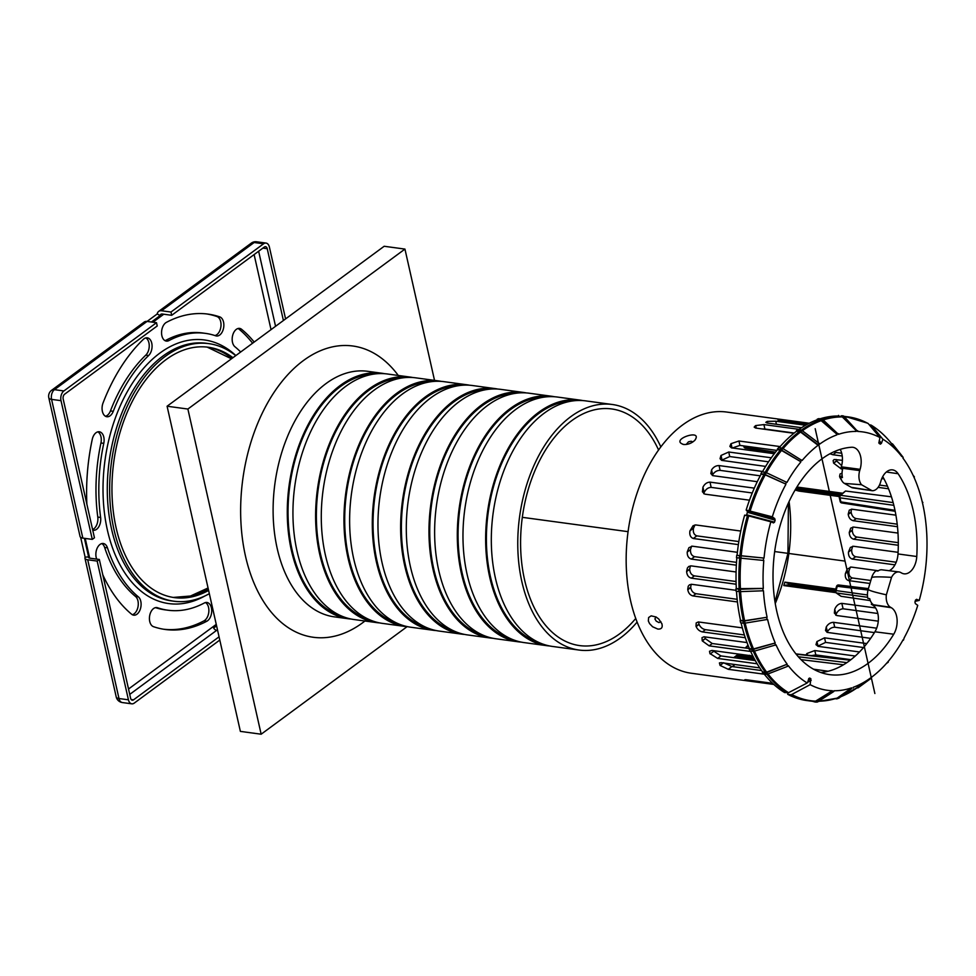<?xml version="1.0" encoding="UTF-8"?>
<svg xmlns="http://www.w3.org/2000/svg" width="976" height="976" viewBox="0 0 976 976"><rect width="100%" height="100%" fill="white"/><g stroke="black" fill="none" stroke-linecap="round" stroke-linejoin="round"><path stroke-width="1.46" d="M132.309 614.709A9.723 6.027 97.7 0 0 138.043 606.572A9.723 6.027 97.7 0 0 135.53 596.458A139.69 86.571 -82.3 0 1 104.639 547.451A9.723 6.027 97.7 0 0 101.809 543.583M96.685 559.114A159.125 98.625 -82.3 0 1 96.453 558.418A9.723 6.027 -82.3 0 1 97.173 548.183A9.723 6.027 -82.3 0 1 103.273 543.498A9.723 6.027 -82.3 0 1 107.47 547.841A139.69 86.571 97.7 0 0 138.36 596.848A9.723 6.027 -82.3 0 1 140.629 608.097A9.723 6.027 -82.3 0 1 133.7 615.173A9.723 6.027 -82.3 0 1 131.638 614.246A159.125 98.625 -82.3 0 1 102.773 574.73M105.481 416.264A9.723 6.027 97.7 0 0 110.434 410.933A139.69 86.571 -82.3 0 1 145.778 355.154A9.723 6.027 97.7 0 0 149.243 345.833A9.723 6.027 97.7 0 0 145.814 337.903M143.326 339.367A9.723 6.027 -82.3 0 1 147.278 337.83A9.723 6.027 -82.3 0 1 152.036 345.089A9.723 6.027 -82.3 0 1 148.608 355.545A139.69 86.571 97.7 0 0 113.265 411.311A9.723 6.027 -82.3 0 1 106.86 416.74A9.723 6.027 -82.3 0 1 103.066 402.905A159.125 98.625 -82.3 0 1 143.326 339.367M240.669 352.007A139.69 86.571 97.7 0 0 234.911 346.724A9.723 6.027 -82.3 0 1 232.642 335.476A9.723 6.027 -82.3 0 1 239.571 328.4A9.723 6.027 -82.3 0 1 241.621 329.327A159.125 98.625 -82.3 0 1 254.187 342.051M252.589 343.223A159.125 98.625 97.7 0 0 238.791 328.949A9.723 6.027 97.7 0 0 238.12 328.485M214.927 335.549A9.723 6.027 97.7 0 0 220.942 326.313A9.723 6.027 97.7 0 0 216.94 316.517A159.125 98.625 97.7 0 0 206.607 313.93M219.771 316.895A9.723 6.027 -82.3 0 1 223.626 327.753A9.723 6.027 -82.3 0 1 216.44 335.988A9.723 6.027 -82.3 0 1 215.733 335.817A139.69 86.571 97.7 0 0 205.411 333.365A139.69 86.571 97.7 0 0 168.897 340.6A9.723 6.027 -82.3 0 1 166.359 341.1A9.723 6.027 -82.3 0 1 161.552 332.682A9.723 6.027 -82.3 0 1 166.42 322.348A159.125 98.625 -82.3 0 1 208.022 314.101A159.125 98.625 -82.3 0 1 219.771 316.895L216.94 316.517M164.968 340.636A9.723 6.027 97.7 0 0 166.066 340.209A139.69 86.571 -82.3 0 1 202.581 332.975L205.411 333.365M92.598 529.578A9.723 6.027 97.7 0 0 97.783 517.073A139.69 86.571 -82.3 0 1 100.943 442.982A9.723 6.027 97.7 0 0 97.856 431.843M86.876 504.153A159.125 98.625 -82.3 0 1 92.244 439.407A9.723 6.027 -82.3 0 1 99.308 431.758A9.723 6.027 -82.3 0 1 103.773 443.36A139.69 86.571 97.7 0 0 100.626 517.451A9.723 6.027 -82.3 0 1 93.33 530.261A9.723 6.027 -82.3 0 1 92.72 530.127M153.488 626.677A9.723 6.027 -82.3 0 1 149.645 615.819A9.723 6.027 -82.3 0 1 156.819 607.584A9.723 6.027 -82.3 0 1 157.539 607.755A139.69 86.571 97.7 0 0 167.86 610.207A139.69 86.571 97.7 0 0 204.374 602.973A9.723 6.027 -82.3 0 1 206.912 602.473A9.723 6.027 -82.3 0 1 211.719 610.891A9.723 6.027 -82.3 0 1 206.839 621.224A159.125 98.625 -82.3 0 1 165.249 629.471A159.125 98.625 -82.3 0 1 153.488 626.677M167.86 610.207L165.017 609.829A139.69 86.571 -82.3 0 1 155.501 607.645M163.834 629.252A159.125 98.625 97.7 0 0 204.008 620.846A9.723 6.027 97.7 0 0 208.84 611.659A9.723 6.027 97.7 0 0 205.46 602.558M82.838 538.105L51.569 399.379A7.283 2.94 167.3 0 1 48.8 397.781L80.069 536.519A7.283 2.94 -12.7 0 0 82.838 538.105L92.281 539.386L94.452 537.788L63.184 399.062A3.648 2.257 -82.3 0 1 64.623 394.206L157.234 325.96L156.502 322.702L147.059 321.421A7.283 4.904 -126.4 0 0 144.204 322.056L51.582 390.315A7.283 4.904 53.6 0 1 54.449 389.668L157.221 313.943L160.101 315.602L151.414 322.019M157.221 313.943A7.283 4.904 53.6 0 1 158.673 311.393A7.283 4.904 53.6 0 1 161.528 310.758L170.971 312.039L171.715 315.297L162.26 314.016A3.648 2.452 -126.4 0 0 160.833 314.333A3.648 2.452 -126.4 0 0 160.101 315.602M217.624 630.459L216.672 630.325A3.648 2.452 53.6 0 1 213.634 628.032L216.587 625.86M171.715 315.297L264.325 247.05A3.648 2.257 -82.3 0 1 265.545 246.684A3.648 2.257 -82.3 0 1 267.229 248.697L283.406 320.518M170.971 312.039L263.593 243.793A7.283 4.514 -82.3 0 1 266.033 243.073A7.283 4.514 -82.3 0 1 269.4 247.099L285.578 318.908M92.281 539.386L61.012 400.66A7.283 4.514 -82.3 0 1 63.891 390.949L156.502 322.702M219.063 636.816L133.505 699.853A3.648 2.257 -82.3 0 1 132.285 700.219A3.648 2.257 -82.3 0 1 130.601 698.206L99.332 559.468L97.161 561.066L87.718 559.785A7.283 2.94 167.3 0 1 84.949 558.187A7.283 2.94 167.3 0 1 85.132 557.174L88.596 556.881A3.648 1.476 -12.7 0 0 88.511 557.394A3.648 1.476 -12.7 0 0 89.89 558.187L99.332 559.468M219.795 640.061L134.237 703.11A7.283 4.514 -82.3 0 1 131.797 703.83A7.283 4.514 -82.3 0 1 128.429 699.804L97.161 561.066M85.132 557.174L80.666 537.361M84.412 538.325L88.596 556.881M209.34 593.676A129.967 80.557 -82.3 0 1 173.887 601.216A129.967 80.557 -82.3 0 1 111.532 461.599A129.967 80.557 -82.3 0 1 208.827 343.637A129.967 80.557 -82.3 0 1 235.741 355.642M232.947 357.704A126.331 78.3 97.7 0 0 208.339 347.249A126.331 78.3 97.7 0 0 113.777 461.904A126.331 78.3 97.7 0 0 174.375 597.605A126.331 78.3 97.7 0 0 208.608 590.407M48.8 397.781L48.8 397.781A7.283 7.283 0 0 1 51.582 390.315M84.949 558.187L116.217 696.925A7.283 2.94 -12.7 0 0 118.987 698.523L87.718 559.785M116.217 696.925A7.283 7.283 0 0 0 122.342 702.549L122.342 702.549A7.283 4.514 -82.3 0 1 118.987 698.523L128.429 699.804M161.528 310.758L254.15 242.512A7.283 4.904 -126.4 0 0 251.283 243.146L158.673 311.393M61.012 400.66L51.569 399.379A7.283 4.514 -82.3 0 1 54.449 389.668L63.891 390.949M263.593 243.793L254.15 242.512A7.283 4.514 -82.3 0 1 256.59 241.792L256.59 241.792A7.283 7.283 0 0 0 251.283 243.146M384.642 373.698A123.903 76.787 97.7 0 0 381.823 373.235L367.647 371.307A123.903 76.787 97.7 0 0 326.082 383.531A123.903 76.787 97.7 0 0 273.219 516.951A123.903 76.787 97.7 0 0 334.341 616.856L348.505 618.784A123.903 76.787 97.7 0 0 351.36 619.077M364.951 621.004A146.973 91.097 -82.3 0 1 245.903 557.93A146.973 91.097 -82.3 0 1 303.499 360.498A146.973 91.097 -82.3 0 1 398.269 375.455M381.823 373.235A123.903 76.787 97.7 0 0 340.246 385.447A123.903 76.787 97.7 0 0 287.395 518.866A123.903 76.787 97.7 0 0 348.505 618.784M374.455 374.015A122.683 76.043 97.7 0 0 340.502 386.533A122.683 76.043 97.7 0 0 288.042 512.937A122.683 76.043 97.7 0 0 341.612 616.063M412.982 377.541A123.903 76.787 97.7 0 0 410.164 377.078L387.484 374.003A123.903 76.787 97.7 0 0 345.919 386.215A123.903 76.787 97.7 0 0 293.056 519.635A123.903 76.787 97.7 0 0 354.178 619.553L376.846 622.627A123.903 76.787 97.7 0 0 379.701 622.92M410.164 377.078A123.903 76.787 97.7 0 0 368.586 389.29A123.903 76.787 97.7 0 0 315.724 522.709A123.903 76.787 97.7 0 0 376.846 622.627M402.795 377.858A122.683 76.043 97.7 0 0 368.83 390.376A122.683 76.043 97.7 0 0 316.37 516.78A122.683 76.043 97.7 0 0 369.953 619.906M441.323 381.384A123.903 76.787 97.7 0 0 438.492 380.921L415.825 377.846A123.903 76.787 97.7 0 0 374.259 390.058A123.903 76.787 97.7 0 0 321.397 523.478A123.903 76.787 97.7 0 0 382.519 623.396L405.186 626.47A123.903 76.787 97.7 0 0 408.029 626.763M438.492 380.921A123.903 76.787 97.7 0 0 396.927 393.133A123.903 76.787 97.7 0 0 344.064 526.552A123.903 76.787 97.7 0 0 405.186 626.47M431.124 381.701A122.683 76.043 97.7 0 0 397.171 394.219A122.683 76.043 97.7 0 0 344.711 520.623A122.683 76.043 97.7 0 0 398.293 623.749M469.663 385.227A123.903 76.787 97.7 0 0 466.833 384.764L444.165 381.689A123.903 76.787 97.7 0 0 402.6 393.901A123.903 76.787 97.7 0 0 349.737 527.321A123.903 76.787 97.7 0 0 410.859 627.239L433.527 630.313A123.903 76.787 97.7 0 0 436.37 630.606M466.833 384.764A123.903 76.787 97.7 0 0 425.268 396.988A123.903 76.787 97.7 0 0 372.405 530.395A123.903 76.787 97.7 0 0 433.527 630.313M459.464 385.544A122.683 76.043 97.7 0 0 425.512 398.062A122.683 76.043 97.7 0 0 373.052 524.466A122.683 76.043 97.7 0 0 426.634 627.592M497.992 389.082A123.903 76.787 97.7 0 0 495.174 388.607L472.506 385.532A123.903 76.787 97.7 0 0 430.928 397.757A123.903 76.787 97.7 0 0 378.078 531.164A123.903 76.787 97.7 0 0 439.2 631.082L461.868 634.156A123.903 76.787 97.7 0 0 464.71 634.461M495.174 388.607A123.903 76.787 97.7 0 0 453.608 400.831A123.903 76.787 97.7 0 0 400.746 534.25A123.903 76.787 97.7 0 0 461.868 634.156M487.805 389.387A122.683 76.043 97.7 0 0 453.852 401.905A122.683 76.043 97.7 0 0 401.392 528.309A122.683 76.043 97.7 0 0 454.975 631.435M526.332 392.925A123.903 76.787 97.7 0 0 523.514 392.45L500.847 389.375A123.903 76.787 97.7 0 0 459.269 401.6A123.903 76.787 97.7 0 0 406.406 535.019A123.903 76.787 97.7 0 0 467.528 634.925L490.208 637.999A123.903 76.787 97.7 0 0 493.051 638.304M523.514 392.45A123.903 76.787 97.7 0 0 481.949 404.674A123.903 76.787 97.7 0 0 429.086 538.093A123.903 76.787 97.7 0 0 490.208 637.999M516.145 393.23A122.683 76.043 97.7 0 0 482.193 405.76A122.683 76.043 97.7 0 0 429.733 532.164A122.683 76.043 97.7 0 0 483.303 635.278M554.673 396.768A123.903 76.787 97.7 0 0 551.855 396.293L529.175 393.218A123.903 76.787 97.7 0 0 487.61 405.443A123.903 76.787 97.7 0 0 434.747 538.862A123.903 76.787 97.7 0 0 495.869 638.768L518.537 641.842A123.903 76.787 97.7 0 0 521.391 642.147M551.855 396.293A123.903 76.787 97.7 0 0 510.277 408.517A123.903 76.787 97.7 0 0 457.415 541.936A123.903 76.787 97.7 0 0 518.537 641.842M544.486 397.073A122.683 76.043 97.7 0 0 510.521 409.603A122.683 76.043 97.7 0 0 458.073 536.007A122.683 76.043 97.7 0 0 511.644 639.121M583.014 400.611A123.903 76.787 97.7 0 0 580.195 400.136L557.516 397.061A123.903 76.787 97.7 0 0 515.95 409.286A123.903 76.787 97.7 0 0 463.088 542.705A123.903 76.787 97.7 0 0 524.21 642.611L546.877 645.685A123.903 76.787 97.7 0 0 549.72 645.99M580.195 400.136A123.903 76.787 97.7 0 0 538.618 412.36A123.903 76.787 97.7 0 0 485.755 545.779A123.903 76.787 97.7 0 0 546.877 645.685M572.814 400.916A122.683 76.043 97.7 0 0 538.862 413.446A122.683 76.043 97.7 0 0 486.402 539.85A122.683 76.043 97.7 0 0 539.984 642.977M660.85 446.91A123.903 76.787 97.7 0 0 612.306 404.491L585.856 400.904A123.903 76.787 97.7 0 0 544.291 413.129A123.903 76.787 97.7 0 0 491.428 546.548A123.903 76.787 97.7 0 0 552.55 646.454L579 650.04A123.903 76.787 97.7 0 0 637.084 622.102M612.306 404.491A123.903 76.787 97.7 0 0 570.74 416.715A123.903 76.787 97.7 0 0 517.878 550.135A123.903 76.787 97.7 0 0 579 650.04M658.58 450.021A119.401 74.005 97.7 0 0 610.695 408.822A119.401 74.005 97.7 0 0 571.643 420.729A119.401 74.005 97.7 0 0 520.672 548.5A119.401 74.005 97.7 0 0 578.597 645.441A119.401 74.005 97.7 0 0 635.718 618.491M407.065 626.69L261.153 734.208L187.88 409.042L404.942 249.087L434.527 380.384M404.942 249.087L384.166 246.269L167.091 406.223L187.88 409.042M261.153 734.208L240.377 731.39L167.091 406.223M815.143 701.427L816.204 701.171A142.947 88.596 -82.3 0 1 791.731 694.509L790.584 694.729A143.338 88.84 97.7 0 0 809.714 700.951A143.338 88.84 97.7 0 0 815.143 701.427L832.369 690.74L832.308 691.459L833.821 691.496L817.925 701.756A3.038 2.379 91.3 0 1 816.802 702.086A3.038 2.379 91.3 0 1 816.595 702.061L815.509 702.037M812.288 701.244L815.082 702.025A3.038 2.379 -88.7 0 0 815.302 702.049A3.038 2.379 -88.7 0 0 816.424 701.72L832.308 691.459M818.779 701.207A142.947 88.596 -82.3 0 0 837.323 697.999L851.633 687.86A130.394 80.813 97.7 0 1 833.882 690.764L833.821 691.496M835.358 698.694L836.347 698.828A3.038 2.269 -109.2 0 0 837.176 698.755A3.038 2.269 -109.2 0 0 837.603 698.523L851.633 687.86M851.67 688.568L839.128 697.999A3.038 2.269 70.8 0 1 838.701 698.218L837.176 698.755M857.074 687.348L870.531 677.978A130.394 80.813 97.7 0 1 853.158 687.336L853.195 688.043M902.593 640.683L903.117 639.756A130.394 80.813 97.7 0 1 889.307 660.105L888.014 661.643A130.394 80.813 97.7 0 1 871.971 676.917L870.677 678.637L870.531 677.978M886.391 663.509L888.258 662.204M915.146 601.338L919.209 600.423L916.61 599.325L915.525 600.057A124.599 77.226 97.7 0 1 914.939 602.033L915.342 603.607L917.745 605.364A130.394 80.813 97.7 0 1 904.191 637.816L903.447 640.183M869.201 424.731L871.483 425.451L882.89 439.224A130.394 80.813 97.7 0 1 901.153 455.743A130.394 80.813 97.7 0 1 901.787 456.561L902.105 455.975L903.203 457.427L902.873 458.012A130.394 80.813 97.7 0 1 914.024 477.362L914.841 479.216A130.394 80.813 97.7 0 1 922.454 502.786L922.942 504.946A130.394 80.813 97.7 0 1 926.602 531.432L926.749 533.787A130.394 80.813 97.7 0 1 926.248 561.712L926.029 564.128A130.394 80.813 97.7 0 1 919.209 600.423M914.414 476.898L913.085 475.288M902.105 455.975L892.759 444.153A3.038 2.025 -37 0 0 891.686 443.592L891.527 443.568A142.947 88.596 -82.3 0 0 871.483 425.451L870.555 424.926M857.745 430.745L856.245 430.709L842.605 416.447A3.038 2.379 -88.7 0 0 841.361 415.788L842.874 415.813A3.038 2.379 91.3 0 1 844.106 416.484L857.684 431.465A130.394 80.813 97.7 0 1 879.925 437.541L878.937 443.153M856.245 430.709L842.3 416.923L838.457 416.008A143.338 88.84 97.7 0 0 820.084 418.814M838.518 415.398L838.457 416.008M838.384 433.637L836.859 434.161L821.402 420.205A3.038 2.269 -109.2 0 0 820.084 419.546L817.241 419.168L818.766 418.631L821.609 419.021A3.038 2.269 70.8 0 1 822.927 419.668L838.421 434.344A130.394 80.813 97.7 0 1 856.172 431.429M836.859 434.161L821.17 420.668L817.278 419.753A143.338 88.84 97.7 0 0 798.661 429.672M801.808 460.001L800.515 461.538L781.617 450.107A3.038 1.696 -140 0 0 780.166 449.558L777.335 449.167L778.628 447.63L781.459 448.008A3.038 1.696 40 0 1 782.911 448.557L802.052 460.562A130.394 80.813 97.7 0 1 818.083 445.288L800.54 432.051L796.587 431.185A143.338 88.84 97.7 0 0 779.165 447.703M800.515 461.538L781.532 450.461L777.53 449.643A143.338 88.84 97.7 0 0 762.402 471.872M786.607 482.022L785.546 483.95L765.233 474.604A3.038 1.269 -151.1 0 0 763.732 474.141L760.89 473.75L761.951 471.811L764.794 472.201A3.038 1.269 28.9 0 1 766.306 472.665L786.937 482.449A130.394 80.813 97.7 0 1 800.759 462.099M785.546 483.95L765.208 474.873L761.158 474.116A143.338 88.84 97.7 0 0 746.152 510.07L772.309 516.841L774.724 518.585L747.018 510.704L747.421 512.29L775.127 520.171L774.724 518.585M791.731 694.509L810.129 684.664A130.394 80.813 97.7 0 0 832.369 690.74M788.01 692.875L787.669 694.302L790.584 694.729M787.669 694.302A143.338 88.84 97.7 0 0 806.871 700.573L815.289 701.439M836.908 434.869A130.394 80.813 97.7 0 0 819.535 444.214L819.389 443.568L817.937 444.629L800.698 431.624A3.038 2.037 -126.4 0 0 799.307 431.014L796.587 431.185M844.594 416.984A142.947 88.596 -82.3 0 1 868.274 423.621L879.925 437.541M868.274 423.621L867.371 423.12A143.338 88.84 97.7 0 0 848.242 416.886A143.338 88.84 97.7 0 0 844.118 416.484L842.605 416.447M867.847 423.267L845.399 416.508A143.338 88.84 97.7 0 0 843.959 416.325M785.875 484.389A130.394 80.813 97.7 0 0 772.309 516.841M764.147 673.965A143.338 88.84 97.7 0 0 784.643 692.582L788.535 692.679L807.176 682.98L809.677 678.052L808.616 678.906M750.459 650.955A143.338 88.84 97.7 0 0 762.61 671.927L763.427 673.867L766.27 674.257A3.038 2.025 143 0 0 767.77 674.038L766.672 672.586L787.181 664.192A130.394 80.813 97.7 0 1 776.03 644.843L754.314 651.138A3.038 1.671 156.4 0 1 752.764 651.273L749.934 650.882L749.117 649.028L751.959 649.418A3.038 1.671 -23.6 0 0 753.509 649.284L775.225 642.989A130.394 80.813 97.7 0 1 767.6 619.418L745.054 623.152A3.038 1.232 167.3 0 1 743.48 623.188L740.638 622.81L740.15 620.638L742.992 621.017A3.038 1.232 -12.7 0 0 744.566 620.98L767.112 617.247A130.394 80.813 97.7 0 1 763.452 590.773L740.516 591.627A3.038 0.72 176.7 0 1 738.917 591.554L736.075 591.175L735.941 588.809L738.783 589.199A3.038 0.72 -3.3 0 0 740.369 589.272L763.317 588.418A130.394 80.813 97.7 0 1 763.805 560.48L736.49 557.735L736.709 555.32L764.037 558.065A130.394 80.813 97.7 0 1 770.845 521.782L773.541 522.916M741.077 622.859A143.338 88.84 97.7 0 0 749.446 648.637L749.117 649.028M736.477 591.224A143.338 88.84 97.7 0 0 740.516 620.37L740.15 620.638M736.868 557.784A143.338 88.84 97.7 0 0 736.319 588.674L735.941 588.809M737.087 555.32L741.211 555.856A142.947 88.596 -82.3 0 1 748.702 515.926L744.651 515.121A143.338 88.84 97.7 0 0 737.087 555.32L736.709 555.32M775.127 520.171A124.599 77.226 97.7 0 0 774.541 522.148L746.677 514.791L745.591 515.523M746.677 514.791A140.385 87.01 -82.3 0 1 747.421 512.29M747.018 510.704L746.152 510.07M800.698 431.624L802.138 430.562A3.038 2.037 53.6 0 0 800.759 429.952L797.917 429.562L796.465 430.636M820.792 672.501A114.79 71.138 97.7 0 0 874.923 631.789A17.007 10.541 97.7 0 0 872.446 604.925L871.69 604.51A12.151 7.527 -82.3 0 1 871.348 604.29A91.097 56.462 97.7 0 0 871.812 603.253M889.234 570.728A17.007 10.541 97.7 0 0 898.005 553.941A114.79 71.138 97.7 0 0 882.743 476.593M861.552 484.743A12.359 7.662 -82.3 0 1 859.722 470.578L860.1 469.322A16.799 10.407 97.7 0 0 852.963 447.313A16.799 10.407 97.7 0 0 851.597 447.252A114.582 71.016 97.7 0 0 773.809 559.016A114.582 71.016 97.7 0 0 830.112 674.697A114.582 71.016 97.7 0 0 893.735 634.217A16.799 10.407 97.7 0 0 891.283 607.694L890.527 607.267A12.359 7.662 -82.3 0 1 886.354 594.823L891.539 577.353A12.359 7.662 -82.3 0 1 898.969 571.948A12.359 7.662 -82.3 0 1 900.811 572.57L901.568 572.985A16.799 10.407 97.7 0 0 904.057 573.827A16.799 10.407 97.7 0 0 916.769 556.515A114.582 71.016 97.7 0 0 898.103 473.714A16.799 10.407 97.7 0 0 892.65 469.895A16.799 10.407 97.7 0 0 880.864 481.144L880.498 482.4A12.359 7.662 -82.3 0 1 872.007 490.696L861.552 484.743L844.411 483.413A12.151 7.527 -82.3 0 1 840.568 477.325L842.434 477.569A12.163 7.54 -82.3 0 1 842.556 469.346L840.787 468.675A12.151 7.527 -82.3 0 1 840.946 468.077L841.324 466.833A17.007 10.541 97.7 0 0 840.214 449.399M857.001 687.873L857.196 687.897A3.038 2.037 -126.4 0 0 858.392 687.629L870.677 678.637M922.893 502.457L922.222 501.798M818.083 445.288L817.937 444.629M802.138 430.562L819.389 443.568M882.89 439.224L881.45 443.299L879.193 440.566M878.815 442.25L880.389 444.153L881.45 443.299M880.389 444.153A124.599 77.226 97.7 0 0 879.205 443.47L879.022 443.311M773.456 522.88L774.541 522.148M763.574 558.065L763.354 560.48M762.854 588.577L763 590.931M766.685 617.576L767.173 619.736M774.834 643.452L775.639 645.307M786.863 664.778L787.949 666.218L767.77 674.038M807.176 682.98A130.394 80.813 97.7 0 1 788.279 665.644L787.949 666.218M808.799 678.503L809.677 678.052A124.599 77.226 97.7 0 0 810.861 678.723L808.165 680.162M810.129 684.664L810.861 678.723M741.211 555.856L764.037 558.065M736.319 588.674L763.317 588.418M749.446 648.637L753.521 648.918L775.225 642.989M762.61 671.927L766.648 672.147L787.181 664.192M762.341 672.415L765.172 672.806A3.038 2.025 -37 0 0 766.672 672.586M740.516 620.37L744.615 620.724L767.112 617.247M748.702 515.926L770.845 521.782M692.923 441.908L691.142 441.237L688.47 441.823L686.201 444.483M683.7 444.495C668.645 439.822 703.781 428.074 694.778 440.335C691.581 443.324 687.885 444.702 683.7 444.495L682.968 444.348M695.449 439.517L694.778 440.335M655.896 616.893L654.908 618.979L656.226 621.126L658.983 622.603L660.85 621.602M661.801 623.505C662.936 627.446 661.606 629.3 657.812 629.069L652.615 626.775L649.577 623.627L648.332 620.956L648.637 617.515L651.163 615.844L656.092 617.003L658.739 619.004L661.923 623.847M761.902 428.94L764.879 429.037L763.927 424.584L755.717 425.573L756.266 428.171M794.22 433.027L764.879 429.037M829.99 453.767L832.845 454.731L836.042 452.474L833.882 451.827M842.239 455.999L832.845 454.731M841.654 465.589L836.713 460.989L833.638 463.161A126.941 78.678 97.7 0 0 833.602 463.088L833.126 460.562L834.187 459.513L842.41 460.318M833.638 463.161L840.385 468.248L841.044 467.785M881.779 478.569L883.988 478.874M842.044 473.214L840.092 473.97L839.592 476.276L839.872 477.337L842.117 475.617M842.166 475.983L839.946 477.557A126.941 78.678 97.7 0 0 839.872 477.337M839.946 477.557L841.605 480.277M888.55 488.781L878.083 487.353M839.86 495.515L839.86 495.515A1.94 1.94 0 0 0 839.25 497.406A1.94 0.781 -12.7 0 0 839.958 497.821A1.94 1.232 -82.1 0 1 840.653 495.308A1.94 1.244 -131.3 0 0 839.86 495.515L845.533 491.026L891.442 496.821M848.229 514.425C848.815 517.866 850.499 519.964 853.28 520.708L856.245 518.61C853.463 517.878 851.78 515.779 851.17 512.339L848.229 514.425A126.941 78.678 97.7 0 0 848.205 514.181L849.279 510.143L852.048 509.216L895.907 515.169M897.481 526.711L853.28 520.708M849.254 532.542C849.486 536.178 850.987 538.41 853.756 539.216L856.83 537.044C854.061 536.239 852.548 534.018 852.292 530.395L849.254 532.542A126.941 78.678 97.7 0 0 849.254 532.445L850.706 528.126L853.646 527.064L897.993 533.079M898.298 545.267L853.756 539.216M894.943 564.848L852.329 559.065C849.596 558.15 848.315 555.808 848.473 552.026L850.377 547.451L853.475 546.267L898.091 552.318M869.933 583.477L848.522 580.574C845.948 579.585 844.911 577.243 845.399 573.534L847.278 569.142L851.206 567.068L878.327 570.753M835.297 591.81L783.826 585.429A126.941 78.678 97.7 0 0 784.765 582.269L794.708 584.026L794.623 585.942L794.44 585.173L788.815 584.758L789.059 585.539L835.212 591.444M870.311 600.594L841.056 596.299L835.993 592.774A1.94 1.452 -53.9 0 0 836.505 592.981A1.94 1.232 -82.1 0 1 836.017 590.578L835.285 590.651A1.94 1.94 0 0 0 835.993 592.774M877.839 613.501L843.105 608.792L841.812 603.363L875.557 607.938M841.812 603.363C838.628 603.68 836.273 605.657 834.748 609.268L834.358 613.099L836.822 615.539L878.278 621.163M874.435 632.594L834.748 627.214L833.577 622.334L876.68 628.19M833.577 622.334C830.552 622.42 828.112 623.957 826.269 626.946L825.513 630.484L827.184 632.387L870.653 638.353M863.553 647.539L825.611 642.391L824.525 637.84L866.81 643.574M824.525 637.84L816.936 641.574L818.01 646.051L825.611 642.391M818.01 646.051A131.797 81.679 -82.3 0 1 817.864 646.258L816.888 641.647A126.941 78.678 97.7 0 0 816.936 641.574M816.888 641.647L815.973 644.672L818.278 646.38L859.49 651.968M850.913 659.678L815.838 654.92L814.789 650.541L855.257 656.031M814.789 650.541L807.018 653.469L807.42 655.164M807.201 655.14L806.871 653.615A126.941 78.678 97.7 0 0 807.018 653.469M806.871 653.615L805.944 654.994M754.265 658.678L737.307 657.153A126.941 78.678 97.7 0 0 739.308 655.677L749.873 655.372L748.995 656.714L749.153 655.909L743.078 656.336L742.907 657.141L753.545 657.336M828.099 671.244L813.459 669.182M720.068 665.425L728.291 669.316L731.927 666.535L761.609 670.561M731.927 666.535L723.57 662.753M752.874 656.006L711.955 650.455L709.515 651.248L709.918 653.53L717.653 658.422L720.91 655.921L755.302 660.581M720.91 655.921L712.834 650.577M712.224 643.513L705.319 638.609L702.317 640.915L709.174 645.856L712.224 643.513L749.409 648.552M747.006 642.574L703.977 636.779L702.012 637.67L702.208 640.707L705.282 638.536A126.941 78.678 97.7 0 0 705.319 638.609M705.282 638.536L704.757 636.84M705.404 629.666C702.513 629.02 700.39 627.251 699.048 624.359L696.144 626.592C697.474 629.496 699.585 631.277 702.476 631.923L705.404 629.666L744.395 634.961M742.333 627.873L698.34 621.944L696.193 622.932L696.01 626.238L698.975 624.152A126.941 78.678 97.7 0 0 699.048 624.359M698.975 624.152L698.694 621.956M695.937 593.713C693.106 593.005 691.362 590.944 690.715 587.528L687.799 589.772C688.458 593.176 690.203 595.238 693.033 595.946L695.937 593.713L737.148 599.301M736.026 590.321L691.752 584.319L689.434 584.844L688.214 586.283L687.751 589.358L690.691 587.271A126.941 78.678 97.7 0 0 690.715 587.528M690.691 587.271L691.13 584.282M694.351 575.864C691.508 575.084 689.947 572.875 689.666 569.264L686.628 571.582C686.945 575.193 688.531 577.377 691.362 578.158L694.351 575.864L736.063 581.525M736.087 571.985L691.154 565.885L688.727 566.495L687.409 567.995L686.628 571.302L689.666 569.154A126.941 78.678 97.7 0 0 689.666 569.264M689.666 569.154L690.447 565.873M737.405 552.306L692.362 546.194L688.91 547.707L687.226 552.038C687.128 555.856 688.507 558.199 691.362 559.089L694.522 556.662L736.514 562.359M694.522 556.662C691.691 555.783 690.337 553.453 690.447 549.671L691.606 546.182M740.76 531.054L695.742 524.942L693.07 525.722L689.922 530.92C689.337 534.897 690.471 537.422 693.326 538.508L696.779 535.861L738.844 541.558M696.779 535.861C693.912 534.738 692.826 532.164 693.521 528.162L694.973 524.942M703.745 493.722L704.172 492.429C705.819 489.183 708.137 487.5 711.138 487.378L710.04 482.132C706.966 482.254 704.599 483.95 702.927 487.219L702.427 491.819L704.855 494.137L749.47 500.188M752.264 492.965L711.138 487.378M712.321 475.458L712.651 474.751C714.53 471.811 717.018 470.359 720.093 470.371L719.08 465.576C715.969 465.552 713.468 466.992 711.577 469.907L710.821 473.592L712.883 475.654L757.278 481.693M760.243 475.824L720.093 470.371M721.789 460.416L720.91 455.646A131.797 81.679 -82.3 0 1 721.057 455.438L722.033 460.05A126.941 78.678 97.7 0 0 721.984 460.123M722.033 460.05L729.719 456.548L728.755 452.01L721.057 455.438M768.539 461.819L729.719 456.548M732.049 448.082L739.893 445.398L738.966 440.993L731.109 443.641L732.024 447.984M776.896 450.424L739.893 445.398M809.25 423.242L726.717 412.055A131.797 81.679 97.7 0 0 628.068 531.664A131.797 81.679 97.7 0 0 691.289 673.245L773.822 684.444M745.469 448.167L745.469 448.167A1.94 1.196 -80.9 0 1 744.639 447.228A1.94 0.891 163.9 0 1 743.907 446.788A1.94 1.94 0 0 0 745.469 448.167L774.944 452.888M744.127 655.774L748.531 655.421M741.235 655.909L740.052 655.787M739.308 655.677L743.797 655.799M743.078 656.336L737.307 657.153M835.737 589.114L789.608 583.221M789.511 583.221L788.62 583.111M784.765 582.269L789.145 583.624M788.815 584.758L783.826 585.429M836.554 586.369L837.286 586.295A1.94 1.232 -83.1 0 1 838.64 584.99L838.64 584.99A1.94 1.232 -83.1 0 1 838.86 585.051L868.408 588.613L838.64 584.99A1.94 1.94 0 0 0 836.554 586.369L835.285 590.651M839.275 496.467L798.99 491.087M795.757 488.939L798.502 489.671L798.746 488.866L798.673 490.745L795.245 489.806M842.349 502.835A1.94 1.22 -81.1 0 1 841.763 502.957A1.94 1.22 -81.1 0 1 840.873 501.884A1.94 0.781 167.3 0 1 840.165 501.457A1.94 1.94 0 0 0 841.763 502.957L895.175 511.278M848.522 580.574L852.219 577.975C849.571 576.962 848.498 574.571 848.998 570.777L850.364 567.08M845.399 573.534L848.998 570.777M852.219 577.975L870.812 580.5M852.329 559.065L855.635 556.735C852.865 555.82 851.548 553.465 851.694 549.659L852.658 546.255M848.473 552.026L851.182 550.025M849.254 532.445L852.292 530.114A131.797 81.679 -82.3 0 1 852.292 530.395M852.292 530.114L852.89 527.052M848.205 514.181L851.121 511.936A131.797 81.679 -82.3 0 1 851.17 512.339M851.121 511.936L851.414 509.179M833.602 463.088L836.603 460.782A131.797 81.679 -82.3 0 1 836.713 460.989M836.603 460.782L836.127 459.464M788.425 421.766L788.157 420.51L779.592 419.79C777.372 419.9 777.543 420.18 780.068 420.632C777.543 420.18 777.372 419.9 779.568 419.802A131.797 81.679 -82.3 0 1 779.592 419.79L779.751 420.558L779.568 419.79M776.42 424.304L775.761 421.205L767.38 421.4L767.746 423.133M767.6 423.108L767.197 421.437A131.797 81.679 -82.3 0 1 767.38 421.4M767.197 421.437L765.806 422.327L767.209 423.035L801.528 427.708M756.034 428.135L755.448 425.707A131.797 81.679 -82.3 0 1 755.717 425.573M755.448 425.707L754.18 427.11L755.644 428.049L793.903 433.283M731.841 447.96L730.865 443.885A131.797 81.679 -82.3 0 1 731.109 443.641M730.865 443.885L729.865 446.422L731.439 447.85L774.297 453.73A126.941 78.678 97.7 0 0 773.712 452.681M720.91 455.646L720.032 458.696L721.654 460.367L765.623 466.406M712.651 474.751L711.736 470.688M704.172 492.429L702.927 487.219M710.04 482.132L754.302 488.134M693.521 528.162L689.922 530.92M690.447 549.671L687.226 552.062A131.797 81.679 -82.3 0 1 687.226 552.038L687.738 551.672M713.407 651.553L710.186 653.944A131.797 81.679 -82.3 0 1 710.174 653.92L710.699 653.554M759.779 667.901L721.313 662.68L719.41 662.924L720.081 665.425L723.301 662.948M728.755 452.01L771.308 457.781M788.157 420.51L809.055 423.34M807.225 424.316L780.068 420.632M775.761 421.205L805.554 425.243M719.08 465.576L762.622 471.481M738.966 440.993L780.141 446.581M763.927 424.584L799.1 429.355M750.703 651.48L709.174 645.856M736.343 565.189L691.362 559.089M736.136 584.234L691.362 578.158M757.156 663.778L717.653 658.422M745.286 637.731L702.476 631.923M738.381 544.62L693.326 538.508M737.453 601.96L693.033 595.946M764.342 674.209L728.291 669.316M856.233 518.61L897.212 524.173M879.461 485.072L887.465 486.158M836.042 452.474L841.702 453.242M856.83 537.044L898.298 542.668M855.635 556.735L896.188 562.237M835.749 615.185L835.993 614.477C837.567 610.964 839.946 609.061 843.105 608.792M827.062 632.338L827.343 631.801A131.797 81.679 -82.3 0 1 827.343 631.801C829.222 628.8 831.686 627.275 834.748 627.214M811.495 655.616L815.838 654.92M773.797 684.42L755.058 681.882L754.826 680.906M746.067 679.735L746.225 680.382C744.127 679.784 744.298 679.589 746.713 679.808C744.298 679.589 744.127 679.784 746.225 680.382L755.058 681.882M746.713 679.808L772.614 683.322M826.269 626.946L827.184 631.021M834.748 609.268L835.993 614.477M891.539 577.353C878.559 576.609 871.934 576.731 871.629 577.743L868.237 589.175A12.151 7.527 -82.3 0 0 867.847 598.386L869.726 598.666A12.163 7.54 -82.3 0 0 872.995 604.4L871.348 604.29M871.629 577.743A12.151 7.527 -82.3 0 1 876.021 570.801L877.912 571.033A12.163 7.54 -82.3 0 1 881.95 569.825L898.969 571.948M868.335 490.159L852.951 487.902A12.151 7.527 -82.3 0 1 851.255 487.305L872.007 490.696M851.255 487.305L844.411 483.413M868.237 589.175C867.945 590.187 873.984 592.066 886.354 594.823M845.033 561.102L774.663 551.55M628.068 531.664L522.319 517.329M874.874 693.521L815.192 428.684M104.639 547.451L107.47 547.841M135.53 596.458L138.36 596.848M145.778 355.154L148.608 355.545M110.434 410.933L113.265 411.311M238.791 328.949L241.621 329.327M166.066 340.209L168.897 340.6M100.943 442.982L103.773 443.36M97.783 517.073L100.626 517.451M156.087 607.56L157.539 607.755M204.008 620.846L206.839 621.224M271.035 329.632L254.114 254.565M258.64 251.235L275.561 326.301M267.229 248.697L262.886 248.111M163.773 314.223L152.915 322.214M216.672 630.325L129.747 694.387M128.527 689.019L216.257 624.372M85.217 538.435L89.67 558.15M204.655 596.092A133.004 82.435 -82.3 0 1 107.409 530.175A133.004 82.435 -82.3 0 1 137.128 376.382A133.004 82.435 -82.3 0 1 235.85 355.557M208.827 343.637L206.473 343.308A129.967 80.557 97.7 0 0 128.124 399.257A129.967 80.557 97.7 0 0 111.581 529.163A129.967 80.557 97.7 0 0 171.52 600.899L173.887 601.216M133.505 699.853L131.199 699.548M208.059 587.991L190.466 596.019L173.167 597.434A126.331 78.3 97.7 0 0 208.266 588.918M231.946 358.436A126.331 78.3 97.7 0 0 207.156 347.102L231.446 358.802M817.925 701.756L816.424 701.72M839.128 697.999L837.603 698.523M842.874 415.813L841.361 415.788M821.402 420.205L822.927 419.668M821.609 419.021L820.084 419.546M781.617 450.107L782.911 448.557M781.459 448.008L780.166 449.558M765.233 474.604L766.306 472.665M764.794 472.201L763.732 474.141M840.97 696.693L858.026 687.141A142.947 88.596 -82.3 0 1 841.105 696.596M802.357 430.721A142.947 88.596 -82.3 0 1 821.17 420.668M823.244 419.948A142.947 88.596 -82.3 0 1 842.3 416.923M820.121 420.144A143.338 88.84 97.7 0 0 801.394 430.123M841.3 416.386A143.338 88.84 97.7 0 0 822.487 419.338M750.288 510.57A142.947 88.596 -82.3 0 1 765.208 474.873M783.057 448.655A142.947 88.596 -82.3 0 1 800.54 432.051M764.001 474.495A143.338 88.84 97.7 0 0 749.031 510.326M799.429 431.563A143.338 88.84 97.7 0 0 781.971 448.13M780.373 450.021A143.338 88.84 97.7 0 0 765.233 472.286M766.404 472.713A142.947 88.596 -82.3 0 1 781.532 450.461M800.759 429.952L799.307 431.014M740.918 558.296L741.138 555.881M739.552 555.698L739.332 558.113M740.516 591.627L740.369 589.272M738.783 589.199L738.917 591.554M754.314 651.138L753.509 649.284M751.959 649.418L752.764 651.273M765.172 672.806L766.27 674.257M747.457 515.645A143.338 88.84 97.7 0 0 739.93 555.71M739.308 591.602A143.338 88.84 97.7 0 0 743.358 620.748M744.615 620.724A142.947 88.596 -82.3 0 1 740.589 591.627M788.535 692.679A142.947 88.596 -82.3 0 1 768.014 673.94M753.521 648.918A142.947 88.596 -82.3 0 1 745.164 623.139M766.916 674.257A143.338 88.84 97.7 0 0 787.4 692.911M743.919 623.225A143.338 88.84 97.7 0 0 752.289 649.028M753.277 651.297A143.338 88.84 97.7 0 0 765.44 672.318M766.648 672.147A142.947 88.596 -82.3 0 1 754.472 651.09M745.054 623.152L744.566 620.98M742.992 621.017L743.48 623.188M740.442 589.114A142.947 88.596 -82.3 0 1 740.979 558.309M739.71 558.162A143.338 88.84 97.7 0 0 739.161 589.065M807.384 682.395L811.178 680.37M734.233 657.726A126.941 78.678 97.7 0 0 736.416 656.165A126.941 78.678 97.7 0 0 739.064 654.14M745.908 648.076A126.941 78.678 97.7 0 0 748.238 645.746M775.237 603.571A126.941 78.678 97.7 0 0 789.072 501.579M842.495 493.209L796.916 487.024M835.761 589.04L784.838 582.135M783.826 585.576L835.822 592.627M741.126 655.848L739.442 655.616M737.258 657.226L754.753 659.593M775.493 452.169L744.639 447.228L744.273 445.995M733.574 666.754L734.391 664.461M753.082 656.433L749.226 655.909L749.958 655.372M846.851 662.631L798.295 656.763M800.991 659.63L843.496 664.778M796.111 654.164L850.255 660.191M835.261 590.712L794.44 585.173L794.781 584.026L835.602 589.565M789.621 583.221L795.208 583.624M835.724 589.138L795.294 583.648M867.444 594.97L836.017 590.578L837.286 586.295L868.018 590.004M841.056 596.299L836.505 592.981L867.652 597.324M839.336 496.272L798.746 490.757L798.502 489.671L840.092 495.32M840.922 494.588L796.209 488.183M796.44 487.805L841.654 493.941M894.98 510.314L840.873 501.884L839.958 497.821L893.845 505.324M893.15 502.616L840.653 495.308L845.533 491.026M840.946 468.077L859.722 470.578M841.324 466.833L860.1 469.322M886.354 472.018L898.103 473.714M871.69 604.51L890.527 607.267M872.446 604.925L891.283 607.694M874.923 631.789L893.735 634.217M898.005 553.941L916.769 556.515M131.797 703.83L122.342 702.549M266.033 243.073L256.59 241.792M815.302 702.049L816.802 702.086M818.376 701.463L836.957 698.182M871.129 425.133C878.62 429.708 885.415 435.857 891.527 443.568L901.153 455.743M733.696 657.653L738.478 654.054M745.261 647.991L748.019 645.173M774.981 601.997L787.937 553.355L788.413 503.018M773.602 453.633L773.029 452.571M743.907 446.788L743.651 445.91M732.878 666.657L733.696 664.363M850.547 659.959L796.392 653.932M798.954 491.074L839.25 496.552M795.111 490.037L798.929 491.074M840.165 501.457L839.25 497.406"/></g></svg>
